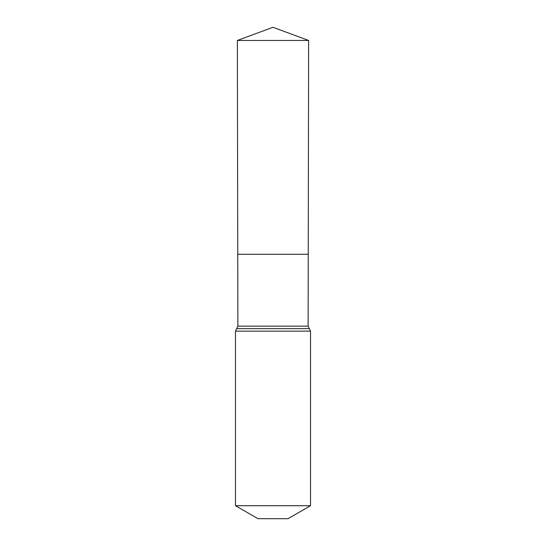 <?xml version="1.0" encoding="UTF-8"?>
<svg xmlns="http://www.w3.org/2000/svg" width="546" height="546" viewBox="0 0 546 546"><rect width="100%" height="100%" fill="white"/><g stroke="black" fill="none" stroke-linecap="round" stroke-linejoin="round"><path stroke-width="0.82" d="M308.121 326.16L308.251 254.279L237.749 254.279L237.367 40.459L308.633 40.459L308.251 254.279L237.749 254.279L237.879 326.16L308.121 326.16L310.51 331.142L310.51 505.705L288.001 518.7L257.999 518.7L235.49 505.705L310.51 505.705M273 254.279L308.251 254.279L308.633 40.459L273 27.3L237.367 40.459M235.49 505.705L235.49 331.142L310.51 331.142M235.49 331.142L236.684 328.651L309.316 328.651M236.684 328.651L237.879 326.16M273 27.3L308.633 40.459"/></g></svg>
